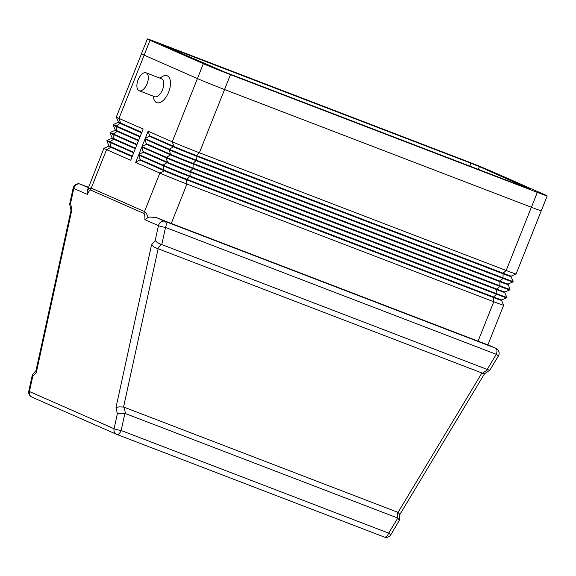 <?xml version="1.0" encoding="UTF-8"?>
<svg xmlns="http://www.w3.org/2000/svg" width="576" height="576" viewBox="0 0 576 576"><rect width="100%" height="100%" fill="white"/><g stroke="black" fill="none" stroke-linecap="round" stroke-linejoin="round"><path stroke-width="0.86" d="M154.49 96.631A9.612 4.889 -69 0 0 154.606 96.682A9.612 4.889 -69 0 0 162.569 89.568A9.612 4.889 -69 0 0 161.597 78.782A9.612 4.889 -69 0 0 161.489 78.732A9.612 4.889 -69 0 0 161.374 78.696M159.991 78.163L162.022 76.781A14.414 7.337 111 0 1 167.234 75.794A14.414 7.337 111 0 1 168.631 92.146A14.414 7.337 111 0 1 156.578 102.578A14.414 7.337 111 0 1 153.691 98.489L153.108 96.106M146.153 72.85A9.612 4.889 -69 0 0 146.038 72.806A9.612 4.889 -69 0 0 138.074 79.92A9.612 4.889 -69 0 0 139.046 90.706A9.612 4.889 -69 0 0 139.154 90.749A9.612 4.889 -69 0 0 147.125 83.642A9.612 4.889 -69 0 0 146.153 72.85M87.206 190.829L87.365 194.407C88.798 191.21 89.892 189.756 90.648 190.058A10.678 9.187 -66.3 0 1 90.9 189.086A10.678 9.187 -66.3 0 1 91.231 188.129C89.928 187.582 88.582 188.474 87.206 190.829L103.874 148.334A21.355 0.446 21.7 0 0 106.553 149.645L130.702 160.258L133.661 152.82L109.512 142.2A21.355 0.446 -158.3 0 1 106.834 140.904A21.355 0.446 -158.3 0 1 106.834 140.89L108.922 145.757A17.618 0.367 21.7 0 0 111.132 146.83L132.336 156.146M90.648 190.058L143.921 213.473C144.662 213.833 144.986 215.906 144.9 219.694L148.025 217.562L149.839 217.008L156.463 217.62A21.355 0.446 21.7 0 0 171.259 223.452L478.073 341.165A21.355 0.446 21.7 0 0 487.224 344.52L495.77 348.278A5.342 2.714 111 0 1 496.951 350.503A5.342 2.714 111 0 1 496.289 354.334L487.202 369.432L487.735 369.684L482.45 373.234L484.553 373.709L399.686 514.764M144.9 219.694L158.458 225.655L155.189 240.61L157.651 242.892L161.172 244.39L161.784 244.577L165.528 227.434L496.289 354.334A5.342 0.403 -149 0 1 498.276 355.817A5.342 0.403 -149 0 1 498.37 355.99L489.881 370.109L487.735 369.684M482.45 373.234L481.918 372.982L398.038 512.381L399.679 514.246L399.391 520.272L397.735 518.119L388.685 533.153L121.154 430.51A5.342 0.619 -167.7 0 1 117.18 429.703A5.342 0.619 -167.7 0 1 114.077 428.731A5.342 4.594 113.7 0 0 114.408 432.187A5.342 4.594 113.7 0 0 116.518 434.304A5.342 4.594 113.7 0 0 116.69 434.376A5.342 2.714 111 0 0 116.755 434.398A5.342 2.714 111 0 0 119.03 433.699A5.342 2.714 111 0 0 121.154 430.51L124.884 413.431L125.482 413.59L124.142 407.218L123.552 407.066L158.141 248.753L157.529 248.566L161.172 244.39M398.038 512.381L124.142 407.218M397.49 512.1L397.188 517.838L397.735 518.119M155.189 240.61L151.546 244.793L116.014 407.405L117.346 413.77L120.78 413.251L124.884 413.431M116.014 407.405L119.441 406.879L123.552 407.066M151.546 244.793L154.015 247.075L157.529 248.566M148.025 217.562C146.988 214.15 145.814 212.148 144.511 211.55L91.231 188.129L106.553 149.645L110.938 147.326A17.618 0.367 -158.3 0 1 108.727 146.239A17.618 0.367 -158.3 0 1 108.734 146.239L103.882 148.327A21.355 0.446 21.7 0 0 103.874 148.334M140.062 160.128L164.218 170.741A17.618 0.367 21.7 0 0 186.588 179.784L493.402 297.504A17.618 0.367 21.7 0 0 501.552 300.406L501.754 299.909A17.618 0.367 -158.3 0 1 501.746 299.916L506.599 297.828A21.355 0.446 -158.3 0 1 506.599 297.828A21.355 0.446 -158.3 0 1 496.721 294.3L189.914 176.587A21.355 0.446 -158.3 0 1 162.792 165.622L138.643 155.009L140.263 159.631L135.677 162.446L159.833 173.059A21.355 0.446 21.7 0 0 186.955 184.025L493.762 301.738A21.355 0.446 21.7 0 0 503.647 305.258A21.355 0.446 21.7 0 0 503.647 305.244L487.901 344.815M71.014 210.492L71.878 209.772L70.538 203.4L69.674 204.127L70.999 210.434M71.014 210.377L35.942 370.872L36.338 372.384L71.878 209.772M116.813 434.419L384.221 537.019A5.342 2.714 -69 0 0 384.286 537.041A5.342 5.342 0 0 0 390.773 534.809L399.391 520.272M117.346 413.77L114.077 428.731L29.434 391.522L32.702 376.567L32.609 374.494M481.918 372.982L158.141 248.753M161.784 244.577L487.202 369.432M397.188 517.838L125.482 413.59M91.037 188.654A21.355 0.446 21.7 0 0 89.64 188.165M501.552 300.406A17.618 0.367 21.7 0 0 501.552 300.398L503.647 305.244M501.746 299.916A17.618 0.367 -158.3 0 1 493.596 297.007L186.79 179.287A17.618 0.367 -158.3 0 1 164.412 170.244L140.263 159.631M143.424 151.697L167.573 162.31A17.618 0.367 -158.3 0 0 189.943 171.353L496.757 289.066A17.618 0.367 -158.3 0 0 504.9 291.974A17.618 0.367 -158.3 0 1 504.9 291.974L509.753 289.886A21.355 0.446 -158.3 0 1 509.753 289.886A21.355 0.446 -158.3 0 1 499.882 286.366L193.068 168.653A21.355 0.446 -158.3 0 1 165.946 157.687L141.797 147.074L143.222 152.194L167.371 162.806A17.618 0.367 21.7 0 0 189.749 171.85L496.555 289.562A17.618 0.367 21.7 0 0 504.713 292.471A17.618 0.367 21.7 0 0 504.713 292.457L506.801 297.31A21.355 0.446 21.7 0 0 506.801 297.31L506.606 297.821M143.222 152.194L138.838 154.512L162.986 165.125A21.355 0.446 21.7 0 0 190.109 176.09L496.922 293.803A21.355 0.446 21.7 0 0 506.801 297.324M146.578 143.762L170.726 154.375A17.618 0.367 -158.3 0 0 193.104 163.418L499.91 281.131A17.618 0.367 -158.3 0 0 508.061 284.04A17.618 0.367 -158.3 0 1 508.061 284.04L512.914 281.952A21.355 0.446 -158.3 0 1 512.914 281.952A21.355 0.446 -158.3 0 1 503.035 278.424L196.229 160.711A21.355 0.446 -158.3 0 1 169.106 149.753L144.958 139.133L146.383 144.259L170.532 154.872A17.618 0.367 21.7 0 0 192.91 163.915L499.716 281.628A17.618 0.367 21.7 0 0 507.874 284.53A17.618 0.367 21.7 0 0 507.866 284.522M146.383 144.259L141.998 146.578L166.147 157.19A21.355 0.446 21.7 0 0 193.27 168.156L500.076 285.869A21.355 0.446 21.7 0 0 509.962 289.39A21.355 0.446 21.7 0 0 509.962 289.375L508.068 284.04M138.643 155.009L135.677 162.446M141.797 147.074L138.838 154.512M144.958 139.133L141.998 146.578M541.238 210.802L516.082 274.01A21.355 0.446 -158.3 0 1 516.074 274.018A21.355 0.446 -158.3 0 1 506.196 270.49L199.39 152.777A21.355 0.446 -158.3 0 1 172.267 141.818L148.111 131.198L149.738 135.828L145.152 138.643L169.301 149.256A21.355 0.446 21.7 0 0 196.423 160.214L503.237 277.934A21.355 0.446 21.7 0 0 513.122 281.448A21.355 0.446 21.7 0 0 513.115 281.441L512.921 281.945M149.537 136.318L173.686 146.938A17.618 0.367 21.7 0 0 196.063 155.981L502.877 273.694A17.618 0.367 21.7 0 0 511.027 276.595A17.618 0.367 21.7 0 0 511.027 276.588L513.115 281.441M511.027 276.595L511.229 276.098A17.618 0.367 -158.3 0 1 511.222 276.106A17.618 0.367 -158.3 0 1 503.071 273.197L196.265 155.484A17.618 0.367 -158.3 0 1 173.887 146.441L149.738 135.828M148.111 131.198L145.152 138.643M132.142 156.643L110.938 147.326L109.706 141.71L133.855 152.323L136.822 144.886L112.666 134.266A21.355 0.446 -158.3 0 1 109.994 132.97A21.355 0.446 -158.3 0 1 109.987 132.955L110.189 132.458A21.355 0.446 21.7 0 0 110.189 132.458A21.355 0.446 21.7 0 0 112.867 133.769L137.016 144.389L139.975 136.944L115.826 126.331A21.355 0.446 -158.3 0 1 113.148 125.028A21.355 0.446 -158.3 0 1 113.148 125.021L115.243 129.881A17.618 0.367 21.7 0 0 115.243 129.881A17.618 0.367 21.7 0 0 117.446 130.954L138.65 140.278M141.61 132.84L120.413 123.516A17.618 0.367 -158.3 0 1 118.202 122.436L113.35 124.517A21.355 0.446 21.7 0 0 113.342 124.524A21.355 0.446 21.7 0 0 116.028 125.834L140.177 136.454L143.136 129.01L118.987 118.397A21.355 0.446 -158.3 0 1 116.309 117.094A21.355 0.446 -158.3 0 1 116.309 117.086L141.458 53.87M108.922 145.742A17.618 0.367 21.7 0 0 108.922 145.757L108.727 146.239M135.295 148.709L114.091 139.385A17.618 0.367 -158.3 0 1 111.881 138.305A17.618 0.367 -158.3 0 1 111.888 138.298L107.035 140.386A21.355 0.446 21.7 0 0 107.028 140.393A21.355 0.446 21.7 0 0 109.706 141.71L114.293 138.895L135.497 148.212M111.881 138.305L112.082 137.815A17.618 0.367 21.7 0 0 112.082 137.815A17.618 0.367 21.7 0 0 114.293 138.895L112.666 134.266L117.252 131.45A17.618 0.367 -158.3 0 1 115.042 130.37A17.618 0.367 -158.3 0 1 115.049 130.363L110.196 132.451M138.456 140.774L117.252 131.45L115.826 126.331L120.607 123.019L141.811 132.343M118.202 122.436A17.618 0.367 -158.3 0 1 118.202 122.429L118.397 121.939A17.618 0.367 21.7 0 0 118.397 121.946A17.618 0.367 21.7 0 0 120.607 123.019L118.987 118.397L144.151 55.159M147.355 38.959L141.437 53.834A21.355 0.446 21.7 0 0 144.115 55.145L197.417 78.574A21.355 0.446 21.7 0 0 224.539 89.539L531.396 207.266A21.355 0.446 21.7 0 0 541.282 210.787L547.2 195.912A21.355 0.446 21.7 0 0 544.522 194.594L491.22 171.166A21.355 0.446 21.7 0 0 464.098 160.207L157.241 42.473A21.355 0.446 21.7 0 0 147.355 38.959A21.355 0.446 21.7 0 0 150.034 40.27L203.342 63.698A21.355 0.446 21.7 0 0 230.465 74.657L537.314 192.391A21.355 0.446 21.7 0 0 547.2 195.912M479.419 166.644L530.467 189.382L223.618 71.647L160.999 44.388L470.938 163.217L479.419 166.644L478.325 169.373M70.538 203.4L73.807 188.446A5.342 4.594 -66.3 0 1 76.342 184.702A5.342 4.594 -66.3 0 1 80.366 184.169A5.342 2.714 -69 0 0 80.302 184.147A5.342 2.714 -69 0 0 80.172 184.104M88.236 187.625L80.366 184.169L88.387 187.243L80.302 184.147A5.342 5.342 0 0 0 73.174 187.992A5.342 0.619 -167.7 0 0 73.807 188.446L87.365 194.407M160.992 221.911A5.342 4.594 113.7 0 0 158.458 225.655A5.342 0.619 -167.7 0 0 161.561 226.627A5.342 0.619 -167.7 0 0 165.528 227.434A5.342 2.714 -69 0 0 166.198 223.603A5.342 2.714 -69 0 0 165.017 221.378A5.342 4.594 113.7 0 0 160.992 221.911M32.299 375.055L28.8 391.068A5.342 0.619 -167.7 0 0 29.434 391.522A5.342 4.594 113.7 0 0 29.758 394.978A5.342 4.594 113.7 0 0 31.867 397.094A5.342 4.594 113.7 0 0 32.04 397.166M390.773 534.809A5.342 0.403 -149 0 0 390.672 534.636A5.342 0.403 -149 0 0 388.685 533.153A5.342 2.714 -69 0 1 386.561 536.342A5.342 2.714 -69 0 1 384.286 537.041L116.755 434.398A5.342 5.342 0 0 1 116.518 434.304L31.867 397.094A5.342 5.342 0 0 1 28.8 391.068M143.921 213.473A10.678 9.187 -66.3 0 1 144.18 212.501A10.678 9.187 -66.3 0 1 144.511 211.55L159.833 173.059L164.218 170.741L162.986 165.125L167.573 162.31L165.946 157.687L170.532 154.872L169.301 149.256L173.887 146.441L172.267 141.818L203.342 63.698M32.702 376.567L36.338 372.384M531.36 207.259L506.196 270.49L503.071 273.197L503.035 278.424L499.91 281.131L499.882 286.366L496.555 289.562L496.922 293.803L493.596 297.007L493.762 301.738L478.073 341.165M498.37 355.99A5.342 5.342 0 0 0 495.943 348.35A5.342 4.594 113.7 0 0 495.77 348.278L165.017 221.378L156.463 217.62M224.554 89.539L199.39 152.777L196.063 155.981L196.423 160.214L193.104 163.418L193.068 168.653L189.943 171.353L190.109 176.09L186.588 179.784L186.955 184.025L171.259 223.452M470.938 163.217L469.793 166.104M150.034 40.27L144.115 55.145M230.465 74.657L224.539 89.539M537.314 192.391L531.396 207.266M146.038 72.806L161.489 78.732M489.758 370.231L484.481 373.781M36 370.591L32.551 374.558M495.943 348.35L487.296 344.549M73.174 187.992L69.674 204.005M154.606 96.682L139.154 90.749M509.962 289.39L509.767 289.879M504.907 291.974L504.713 292.471M511.222 276.106L516.074 274.018M112.082 137.815L109.994 132.97M115.042 130.37L115.236 129.881M113.342 124.524L113.148 125.021M107.028 140.393L106.834 140.89M118.397 121.946L116.309 117.094"/></g></svg>
